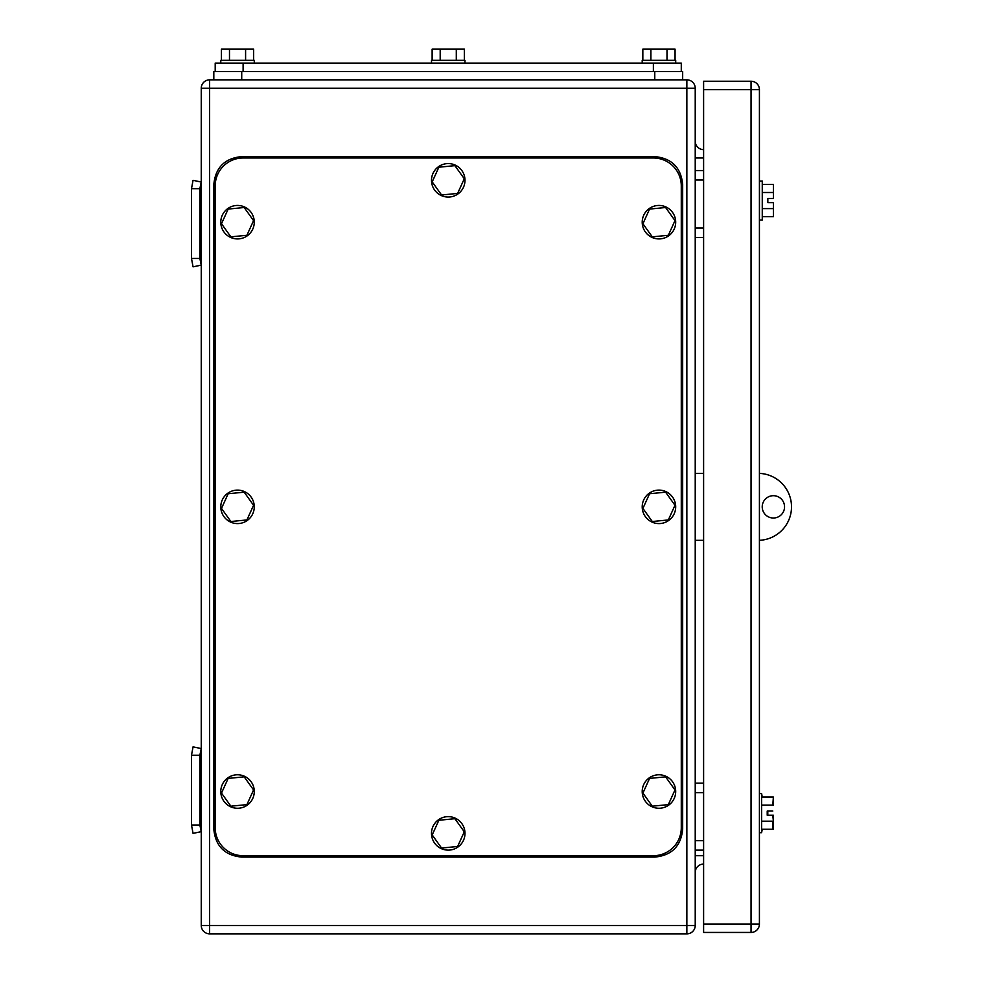 <?xml version="1.0" encoding="UTF-8"?>
<svg xmlns="http://www.w3.org/2000/svg" width="983" height="983" viewBox="0 0 983 983"><rect width="100%" height="100%" fill="white"/><g stroke="black" fill="none" stroke-linecap="round" stroke-linejoin="round"><path stroke-width="1.47" d="M199.856 188.687L191.488 188.687L193.061 180.319L201.257 182.039L199.856 188.687L199.856 258.468L191.488 258.468L193.061 266.835L201.257 265.115L199.856 258.468M191.488 188.687L191.488 258.468M199.856 755.239L191.488 755.239L193.061 746.859L201.257 748.579L199.856 755.239L199.856 825.007L191.488 825.007L193.061 833.375L201.257 831.655L199.856 825.007M191.488 755.239L191.488 825.007M703.607 180.036L695.227 180.036M703.607 170.551L695.227 170.551M703.607 237.53L695.227 237.53M703.607 228.044L695.227 228.044M703.607 792.63L695.227 792.63M703.607 783.144L695.227 783.144M703.607 850.123L695.227 850.123M703.607 840.637L695.227 840.637M686.859 79.844L209.625 79.844A8.368 8.368 0 0 0 201.257 88.224A8.368 8.368 0 0 1 209.625 79.844L209.625 925.482L201.257 925.482A8.368 8.368 0 0 0 209.625 933.85L686.859 933.85A8.368 8.368 0 0 0 695.227 925.482L695.227 88.224A8.368 8.368 0 0 0 686.859 79.844L686.859 88.224L695.227 88.224M201.257 925.482L201.257 88.224L686.859 88.224L686.859 933.85M695.227 141.245A8.368 8.368 0 0 0 703.607 149.625M695.227 872.449A8.368 8.368 0 0 1 703.607 864.082M762.218 829.259L761.628 832.687L761.628 793.613L759.417 793.613M773.375 805.089L773.375 797.029L772.798 805.089L761.628 805.089M772.798 797.029L761.628 797.029M772.798 811.049L767.219 811.049L767.219 815.239L773.375 815.239L773.375 829.259L761.628 829.259M772.798 829.259L772.798 821.198L761.628 821.198M772.798 815.239L773.375 821.198M759.466 181.019L759.466 220.094L762.255 220.094L762.255 181.019L759.417 181.019M762.255 184.435L773.412 184.435L773.412 192.496L762.255 192.496M773.375 202.645L767.834 202.645L773.412 202.645L773.412 216.665L762.255 216.665M773.412 208.605L762.255 208.605M767.834 202.645L767.834 198.455L773.412 198.455L773.412 192.496M762.218 797.029L761.628 793.613M767.797 815.239L767.797 811.049M773.375 198.455L767.834 198.455M751.049 932.449L703.607 932.449L703.607 81.245L751.049 81.245A8.368 8.368 0 0 1 759.417 89.613L759.417 924.081L751.049 924.081L751.049 932.449A8.368 8.368 0 0 0 759.417 924.081M215.203 71.476L215.203 63.109L681.28 63.109L681.28 71.476M221.421 60.319L221.421 49.15L245.59 49.15L245.59 60.319M253.651 60.319L253.651 49.15L245.59 49.15M229.481 49.15L229.481 60.319M254.278 63.109L254.278 60.319L220.782 60.319L220.782 63.109M642.833 60.319L642.833 49.15L667.002 49.15L667.002 60.319M675.063 60.319L675.063 49.15L667.002 49.15M650.893 49.15L650.893 60.319M675.702 63.109L675.702 60.319L642.206 60.319L642.206 63.109M432.127 60.319L432.127 49.15L456.296 49.15L456.296 60.319M464.357 60.319L464.357 49.15L456.296 49.15M440.187 49.15L440.187 60.319M464.984 63.109L464.984 60.319L431.5 60.319L431.5 63.109M213.815 79.844L213.815 71.476L682.669 71.476L682.669 79.844M703.607 473.364L695.227 473.364M703.607 540.343L695.227 540.343M759.417 473.388A33.496 33.496 0 0 1 791.512 506.847A33.496 33.496 0 0 1 759.417 540.306M773.375 495.69A11.169 11.169 0 0 1 784.545 506.847A11.169 11.169 0 0 1 773.375 518.016A11.169 11.169 0 0 1 762.218 506.847A11.169 11.169 0 0 1 773.375 495.69M215.203 827.797A27.905 27.905 0 0 0 243.108 855.702L653.376 855.702A27.905 27.905 0 0 0 681.28 827.797L681.28 185.898A27.905 27.905 0 0 0 653.376 157.993L243.108 157.993A27.905 27.905 0 0 0 215.203 185.898L215.203 827.797M642.919 508.42L652.294 521.518L668.329 519.946L674.989 505.274L665.602 492.176L649.566 493.749L642.919 508.42M660.588 523.509A16.748 16.748 0 0 1 642.292 508.481A16.748 16.748 0 0 1 657.32 490.185A16.748 16.748 0 0 1 675.616 505.213A16.748 16.748 0 0 1 660.588 523.509M642.919 223.755L652.294 236.854L668.329 235.281L674.989 220.61L665.602 207.511L649.566 209.084L642.919 223.755M660.588 238.844A16.748 16.748 0 0 1 642.292 223.817A16.748 16.748 0 0 1 657.32 205.521A16.748 16.748 0 0 1 675.616 220.548A16.748 16.748 0 0 1 660.588 238.844M221.494 223.755L230.882 236.854L246.917 235.281L253.565 220.61L244.189 207.511L228.154 209.084L221.494 223.755M239.164 238.844A16.748 16.748 0 0 1 220.868 223.817A16.748 16.748 0 0 1 235.895 205.521A16.748 16.748 0 0 1 254.192 220.548A16.748 16.748 0 0 1 239.164 238.844M221.494 508.42L230.882 521.518L246.917 519.946L253.565 505.274L244.189 492.176L228.154 493.749L221.494 508.42M239.164 523.509A16.748 16.748 0 0 1 220.868 508.481A16.748 16.748 0 0 1 235.895 490.185A16.748 16.748 0 0 1 254.192 505.213A16.748 16.748 0 0 1 239.164 523.509M221.494 793.097L230.882 806.195L246.917 804.622L253.565 789.939L244.189 776.84L228.154 778.413L221.494 793.097M239.164 808.186A16.748 16.748 0 0 1 220.868 793.158A16.748 16.748 0 0 1 235.895 774.85A16.748 16.748 0 0 1 254.192 789.877A16.748 16.748 0 0 1 239.164 808.186M642.919 793.097L652.294 806.195L668.329 804.622L674.989 789.939L665.602 776.84L649.566 778.413L642.919 793.097M660.588 808.186A16.748 16.748 0 0 1 642.292 793.158A16.748 16.748 0 0 1 657.32 774.85A16.748 16.748 0 0 1 675.616 789.877A16.748 16.748 0 0 1 660.588 808.186M432.201 181.892L441.588 194.99L457.623 193.418L464.283 178.746L454.896 165.648L438.86 167.221L432.201 181.892M449.882 196.981A16.748 16.748 0 0 1 431.574 181.953A16.748 16.748 0 0 1 446.601 163.657A16.748 16.748 0 0 1 464.91 178.685A16.748 16.748 0 0 1 449.882 196.981M432.201 834.948L441.588 848.059L457.623 846.474L464.283 831.802L454.896 818.704L438.86 820.277L432.201 834.948M449.882 850.049A16.748 16.748 0 0 1 431.574 835.009A16.748 16.748 0 0 1 446.601 816.713A16.748 16.748 0 0 1 464.91 831.741A16.748 16.748 0 0 1 449.882 850.049M654.764 156.592L241.72 156.592C224.763 158.251 215.461 167.552 213.815 184.509L213.815 829.197C215.461 846.142 224.763 855.443 241.72 857.102L654.764 857.102C671.721 855.443 681.022 846.142 682.669 829.197L682.669 184.509C681.022 167.552 671.721 158.251 654.764 156.592M695.227 157.993L703.607 157.993M703.607 855.702L695.227 855.702M209.625 933.85L209.625 925.482L695.227 925.482M759.417 89.613L751.049 89.613L751.049 924.081L703.607 924.081M703.607 89.613L751.049 89.613L751.049 81.245M653.376 71.476L653.376 63.109M243.108 71.476L243.108 63.109M241.72 79.844L241.72 71.476M654.764 79.844L654.764 71.476M761.628 832.687L759.417 832.687"/></g></svg>
